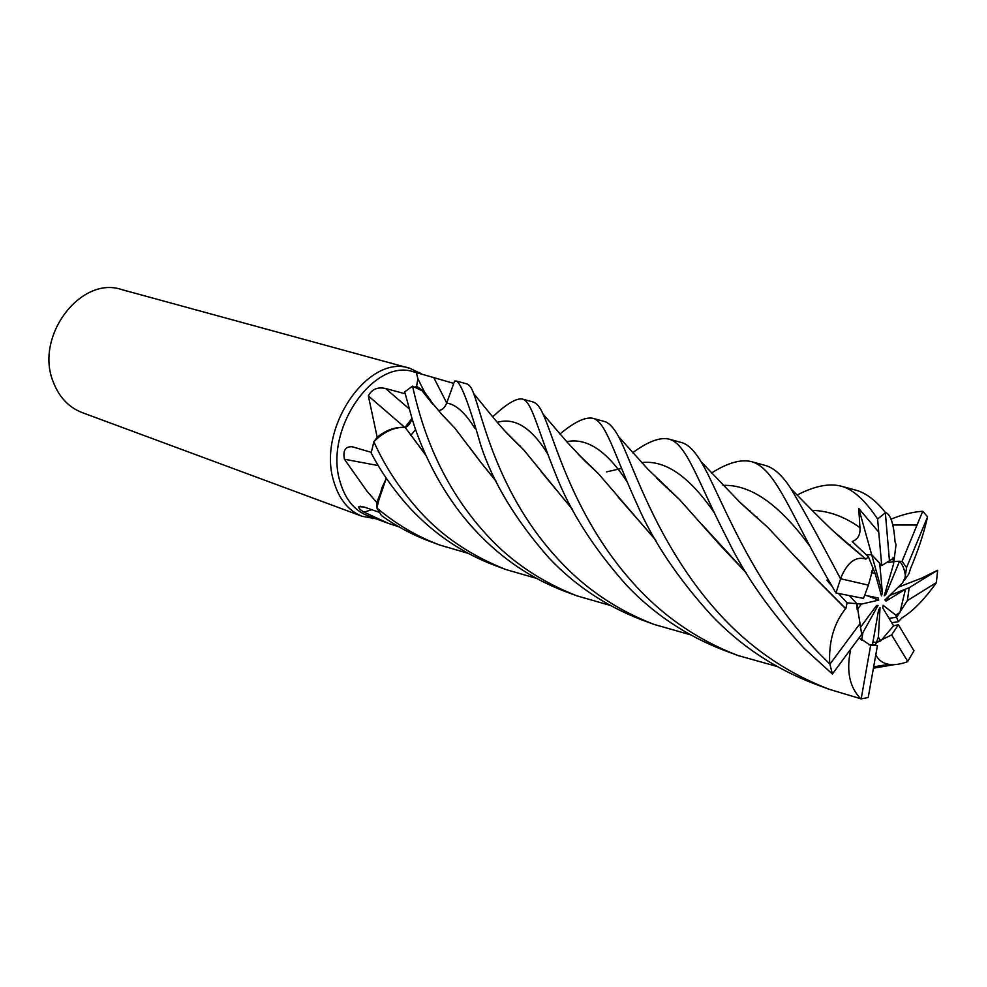 <?xml version="1.0" encoding="UTF-8"?>
<svg xmlns="http://www.w3.org/2000/svg" width="987" height="987" viewBox="0 0 987 987"><rect width="100%" height="100%" fill="white"/><g stroke="black" fill="none" stroke-linecap="round" stroke-linejoin="round"><path stroke-width="1.48" d="M468.122 553.337L439.733 545.034C417.045 536.558 396.095 524.22 376.911 508.009L381.809 488.059L386.336 478.288L381.809 488.059L376.923 507.935L376.824 502.568L366.967 491.168L344.414 459.226C342.736 450.504 345.351 446.358 352.273 446.778L371.297 452.354M432.479 403.634L424.422 391.777L416.613 386.225L417.883 378.761L416.465 372.987L420.092 373.666L414.046 372C374.061 357.306 323.699 430.024 340.034 481.631C345.117 499.138 354.345 510.501 367.719 515.745L388.557 523.431L364.006 512.154C359.971 509.674 358.256 507.849 358.836 506.676L364.006 506.985L379.316 512.339M398.921 526.836L388.557 523.431M422.3 374.307L409.95 368.348C368.682 353.223 316.765 428.099 333.717 481.237C338.973 499.225 348.485 510.921 362.254 516.337L375.813 518.743M409.95 368.348L121.734 289.598C80.996 275.41 34.594 336.036 53.088 381.513C58.899 396.922 68.572 407.273 82.106 412.566L362.254 516.337M906.547 567.599L927.546 516.929C924.066 532.598 918.416 549.771 910.594 568.45L908.867 573.817L904.487 580.122L905.005 577.851L902.476 583.033L905.005 577.851L906.547 567.599L902.069 561.307L893.852 561.566L899.552 561.208L885.808 594.532L884.229 595.778L893.494 564.305L896.06 544.602L895.036 541.777C893.766 523.887 890.582 514.141 885.475 512.549C875.679 500.31 865.833 492.858 855.914 490.194L855.68 490.132M889.583 595.506L905.486 589.128L885.968 601.145L884.957 599.96L902.476 583.033M899.947 612.483L896.566 617.183L895.777 615.098L899.947 612.483L905.486 589.128M891.73 622.735L898.281 621.711L896.566 617.183L889.09 618.393M880.725 640.921L876.382 642.438L878.368 637.133L880.725 640.921L893.58 625.807L882.773 607.967L883.094 605.253L895.777 615.098M875.346 645.214L876.382 642.438L872.952 641.982L876.382 642.438L891.606 634.912L907.744 661.413L913.987 650.803L898.38 624.709L893.58 625.807M868.461 644.659L872.471 644.684L878.603 609.904L880.034 607.671L878.368 637.133M861.577 633.95L862.922 632.618L861.602 640.168L859.196 637.701L870.62 645.498L861.17 698.87L868.202 697.513L877.443 645.572L872.471 644.684M378.181 465.556L344.414 459.226M386.201 478.078L376.824 502.568M386.299 478.239L377.453 504.036M411.949 418.303L405.126 427.371C394.331 426.939 383.931 431.701 373.913 441.658L377.182 437.216L368.361 395.91C371.828 389.186 377.577 386.731 385.596 388.52L405.126 393.739M371.803 509.711L364.006 512.154M420.092 373.666L453.761 383.388L446.679 403.078C444.742 407.828 441.954 410.333 438.327 410.58C441.979 410.345 444.755 407.841 446.692 403.078L446.679 403.128M416.613 386.225L415.231 387.003L421.967 390.704L415.231 387.003M428.432 397.119L421.967 390.704L432.762 404.201L429.937 399.217M453.773 383.363L446.692 403.078L454.6 381.044L456.611 381.093C461.373 384.054 469.454 405.546 480.866 445.569C493.167 482.791 515.769 520.137 548.686 557.63C574.718 585.266 605.734 606.006 641.735 619.861L654.085 624.426C617.652 610.361 586.512 589.51 560.641 561.874C497.46 495.61 482.187 415.206 473.637 393.505C471.7 387.866 469.38 384.646 466.678 383.844L456.611 381.093M406.076 427.087L400.685 427.408C392.703 427.766 384.868 431.035 377.182 437.216M404.682 427.309L368.361 395.91M400.685 427.408C392.382 428.235 384.338 432.133 376.553 439.092M536.422 578.357L505.936 569.548C471.28 555.841 442.756 536.669 420.376 512.031C400.438 490.021 384.93 466.58 373.863 441.707L373.913 441.658C383.894 431.714 394.294 426.952 405.126 427.371L405.089 427.322M425.866 455.303L405.262 427.544C408.606 425.94 410.839 422.88 411.974 418.365L409.124 424.484M408.717 424.965L407.569 426.1M429.801 399.019L421.967 390.716L442.336 415.009L454.575 427.79L481.002 462.632L469.442 447.099M886.375 588.462L885.808 594.532M857.185 609.682L856.876 603.723L849.326 595.654L856.876 603.723L861.343 604.118L857.185 609.682M871.348 572.571L873.039 568.228L875.124 573.41L871.348 572.571M893.494 564.305L892.951 557.84L893.889 557.951L881.736 565.6L871.669 554.669L866.413 554.817L871.669 554.669L879.701 563.121L882.403 593.088L881.44 595.84L875.124 573.41M905.4 575.927C904.561 569.363 902.611 564.453 899.552 561.208M415.626 429.493L410.826 435.378L415.626 429.493M889.509 595.58L885.968 601.145M860.331 627.485L876.604 605.45L878.06 605.401L876.037 606.228M878.06 605.401L862.922 632.618M864.464 595.223L878.294 597.949L878.689 600.133L867.474 595.815M878.689 600.133L861.343 604.118M797.089 495.079C814.361 486.048 829.055 483.075 841.171 486.172C852.941 489.231 865.093 500.187 877.616 519.026L878.726 532.104L858.739 508.428L882.403 593.088M838.407 593.458L847.068 602.835L856.876 603.723L861.688 634.308L832.386 674.022L804.257 648.447C770.588 612.076 745.037 575.742 727.567 539.457C697.612 481.57 686.977 443.434 668.606 439.018L681.277 442.484C687.692 444.039 694.28 450.43 701.029 461.632L739.312 501.704L767.824 527.403L741.706 503.987M858.739 508.428L859.948 527.638C860.565 534.559 857.999 539.21 852.225 541.579L868.449 556.841L873.039 568.228L868.449 585.131L863.477 598.393L835.952 592.953L827.131 577.802C789.279 510.933 774.98 467.875 751.255 461.595L764.715 465.284C773.648 467.53 782.42 475.364 791.006 488.799C803.369 509.674 819.864 539.642 840.492 578.727C847.105 562.467 855.569 555.928 865.883 559.086L834.163 531.857M893.272 561.652L888.806 562.504M376.911 508.009L381.475 515.584C396.367 526.281 412.529 534.892 429.974 541.419L439.733 545.034M889.41 560.221L885.351 512.784L877.616 519.026M373.863 441.707L371.186 452.947C381.081 472.144 394.109 490.638 410.271 508.441C434.773 534.46 463.076 553.497 495.166 565.563L505.936 569.548M860.035 623.587L829.931 664.177L832.386 674.022M829.931 664.177L819.716 653.937C749.281 581.935 719.955 492.649 701.029 461.632M891.039 519.15C902.451 514.523 913.024 511.895 922.759 511.254L917.022 525.047L892.816 524.998M927.533 516.744L922.759 511.254M412.529 386.127L404.719 391.888L412.184 419.068C422.091 452.194 443.706 497.534 476.931 532.129C502.149 558.926 531.635 578.752 565.415 591.583L577.087 595.901C541.555 582.022 511.759 562.035 487.701 535.953C435.514 479.756 419.475 416.625 412.529 386.127L421.967 390.716M610.188 605.413L577.087 595.901M711.652 615.543C740.546 645.819 774.733 668.557 814.238 683.757L829.277 689.321C789.662 674.109 755.055 651.149 725.433 620.428C658.045 550.388 632.951 463.322 618.676 436.76C613.791 427.753 608.967 422.646 604.204 421.424L592.632 418.254C605.944 421.079 614.235 454.6 637.368 504.974C653.283 541.69 678.044 578.542 711.652 615.543M861.17 698.87L829.277 689.321M922.463 577.74L937.65 570.252L929.89 574.94L898.108 587.253M889.09 618.38L896.566 617.183L907.349 600.639L936.367 582.601L937.65 570.252M936.367 582.601L936.169 582.996C924.153 599.751 912.753 611.372 901.97 617.85L901.76 617.874M690.123 634.69L654.085 624.426M626.56 585.291C653.937 614.136 686.557 635.862 724.409 650.482L738.066 655.541C700.141 640.97 667.274 619.083 639.465 589.881C573.57 520.68 554.497 437.833 542.986 414.009C540.025 407.002 536.595 402.955 532.709 401.882L522.135 398.995C531.857 400.562 537.644 430.233 555.595 474.031C569.869 511.007 593.52 548.093 626.56 585.291M907.744 661.413L907.374 661.722C900.526 664.3 894.345 665.164 888.831 664.337C882.859 663.301 878.516 660.155 875.79 654.899M894.345 664.633L873.446 668.187M777.139 666.496L738.066 655.541M750.219 511.032L749.38 511.143M868.449 556.841L865.883 559.086M839.16 535.953L835.989 533.535M750.428 511.204L749.577 511.315M850.325 649.754L850.313 651.395C846.315 671.74 849.807 687.557 860.8 698.833M850.3 651.408L849.437 650.951M746.345 573.052L719.745 544.762L679.315 499.323L656.565 477.992M590.374 465.42L589.609 465.58M850.572 651.136L849.659 650.655M745.962 572.448L701.794 524.368M678.402 498.546L657.934 479.349M590.497 465.543L589.732 465.704M632.605 452.799C647.632 441.732 659.624 437.13 668.606 439.018M572.62 509.699L523.628 449.751L505.899 432.035M898.281 621.711L901.97 617.85M572.374 509.218L541.049 471.465M522.9 449.06L507.047 433.256M492.686 416.872C506.294 404.065 516.115 398.106 522.135 398.995M405.262 427.544L425.656 454.859M840.073 537.236L840.739 537.175M840.468 536.965L839.838 537.027M495.721 480.632L481.237 462.829M453.958 427.174L440.807 413.331M495.93 481.076L481.002 462.632M559.9 434.046C574.163 422.152 585.069 416.884 592.632 418.254M655.565 539.815L618.232 497.177M597.48 472.822L578.875 454.871M655.874 540.345L598.319 473.575L577.74 453.675M711.541 472.995C727.481 462.891 740.719 459.091 751.255 461.595M847.068 602.835L845.834 608.72L814.435 577.259L795.719 556.952M766.85 526.577L743.297 505.492M667.237 487.331L666.274 487.504M828.969 581.01L826.798 580.171L832.041 586.29M845.834 608.72L845.563 608.708C833.892 623.34 828.624 641.698 829.722 663.77M845.551 608.708L814.238 577.161L767.824 527.403M667.089 487.196L666.126 487.368M868.449 585.131L840.492 578.727M917.022 525.047L902.069 561.307M870.62 645.498L877.443 645.572M840.468 579.246L835.952 592.953M929.89 574.94L909.212 587.697L889.534 595.519M907.349 600.639L909.212 587.697M891.606 634.912L898.38 624.709M858.295 552.856L857.53 551.437M878.726 532.104L881.736 565.6M446.716 402.955L433.898 377.861M409.025 408.692L385.596 388.52M446.692 403.078L446.679 403.078C455.846 404.374 465.222 412.763 474.809 428.247M859.948 527.638C844.539 516.571 828.599 510.81 812.153 510.353M714.23 512.66C689.358 476.4 665.152 459.72 641.599 462.619M547.859 454.193C531.685 427.79 514.819 417.18 497.263 422.362M627.498 482.421C607.239 451.071 586.981 437.488 566.711 441.682M809.217 545.305C779.101 504.221 750.379 484.247 723.039 485.394M374.628 518.298L372.42 518.594M352.951 446.901L352.273 446.778M360.317 506.208L358.836 506.676M424.422 391.777L417.883 378.761M421.079 373.937L419.512 372.457M850.029 544.812L848.018 544.207M756.967 516.954L755.215 516.423M671.296 491.292L669.828 490.847M592.669 467.752L591.558 467.419M520.248 446.062L519.52 445.853M841.171 486.172L855.914 490.194M865.266 558.494C833.929 533.079 825.354 523.863 791.006 488.799M679.315 499.323L647.891 469.195L618.676 436.76M606.524 471.897L621.539 468.418M523.628 449.751C504.493 431.393 500.791 426.47 492.525 416.674L473.637 393.505M542.986 414.009L567.328 442.361L584.6 460.707L598.319 473.575M873.68 666.817L888.818 664.337"/></g></svg>
